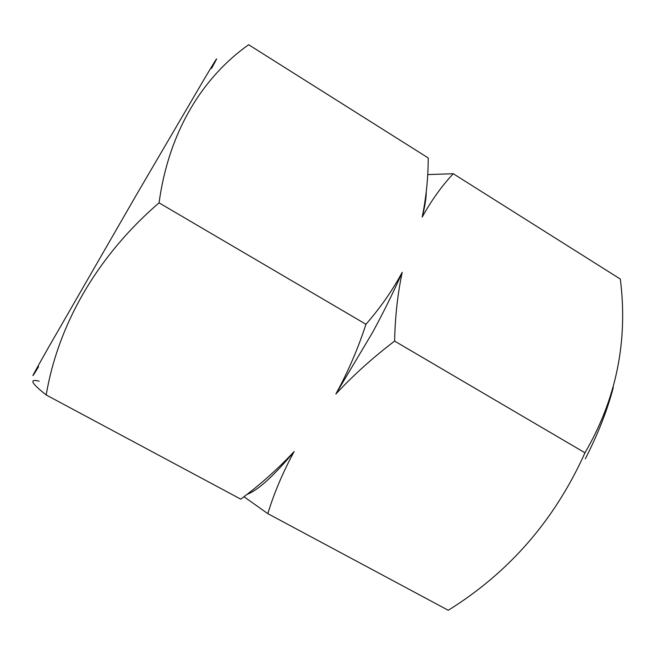 <?xml version="1.0" encoding="UTF-8"?>
<svg xmlns="http://www.w3.org/2000/svg" width="655" height="655" viewBox="0 0 655 655"><rect width="100%" height="100%" fill="white"/><g stroke="black" fill="none" stroke-linecap="round" stroke-linejoin="round"><path stroke-width="0.98" d="M365.957 324.274C380.522 307.563 392.599 290.247 402.203 272.316C393.851 291.426 383.92 311.567 372.417 332.74L335.851 394.032C347.903 372.138 357.941 348.886 365.957 324.274L159.059 202.853C168.867 130.967 202.952 77.077 248.638 44.728L428.223 157.953C428.214 177.644 426.2 197.368 422.188 217.141C431.211 200.749 441.56 186.274 453.244 173.722L427.69 174.59M402.203 272.316C397.667 293.686 395.137 316.611 394.613 341.091C372.654 357.81 353.07 375.454 335.851 394.032M38.588 366.669C28.836 382.839 31.014 378.254 49.281 346.094L135.953 195.657L205.138 77.544C217.919 56.15 220.039 53.129 211.483 68.488M39.153 381.185C28.836 378.549 31.186 383.142 46.194 394.965C57.714 326.517 95.622 257.431 159.059 202.853M453.244 173.722L620.334 279.071C628.12 341.149 616.33 399.059 584.972 452.801C554.777 519.923 509.197 572.413 448.249 610.272L267.829 513.651L243.971 496.727M243.226 497.301L240.77 499.159L46.194 394.965M585.341 458.803C598.056 433.847 607.373 410.071 613.309 387.465M240.77 499.159C259.945 484.937 277.72 469.078 294.12 451.582C282.878 472.32 274.118 493.01 267.829 513.651M584.972 452.801L394.613 341.091M426.266 191.833C426.225 198.334 424.866 206.767 422.188 217.141M294.12 451.582C273.692 476.021 257.972 490.3 246.96 494.427"/></g></svg>
